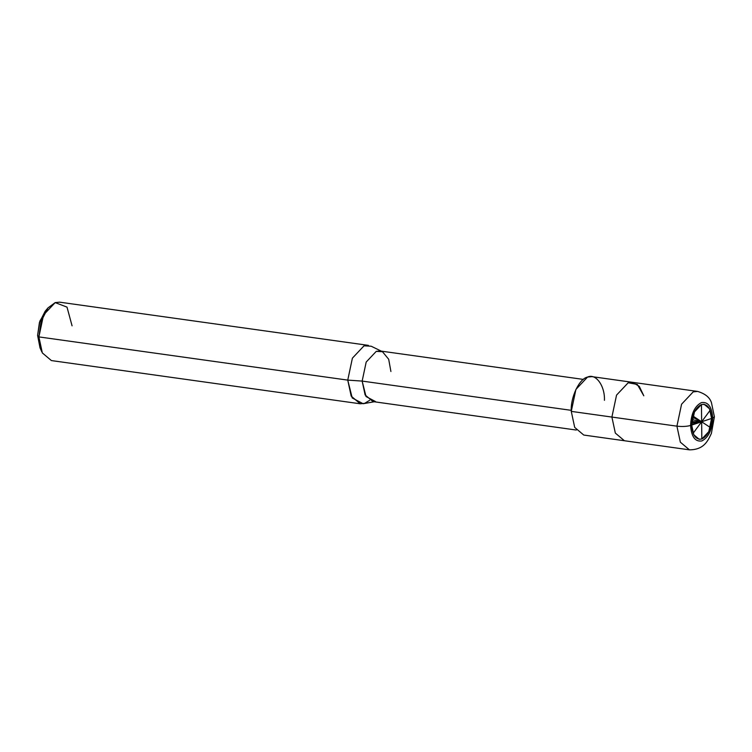 <?xml version="1.0" encoding="UTF-8"?>
<svg xmlns="http://www.w3.org/2000/svg" width="752" height="752" viewBox="0 0 752 752"><rect width="100%" height="100%" fill="white"/><g stroke="black" fill="none" stroke-linecap="round" stroke-linejoin="round"><path stroke-width="1.13" d="M691.69 425.087L694.472 411.917L701.456 404.51L704.088 404.247L709.531 408.834L711.589 418.441L712.699 418.074C712.116 429.871 708.497 437.495 701.842 440.945C695.158 441.95 691.408 436.79 690.58 425.463L691.69 425.087C692.432 435.286 695.807 439.929 701.823 439.027C707.811 435.925 711.072 429.063 711.589 418.441L708.807 431.62L701.823 439.027L699.191 439.29L693.748 434.703L691.69 425.087L690.58 425.463C691.408 436.79 695.158 441.95 701.842 440.945C708.497 437.495 712.116 429.871 712.699 418.074L714.4 416.834L711.589 418.441C710.847 408.251 707.472 403.598 701.456 404.51C695.468 407.612 692.216 414.474 691.69 425.087L711.589 418.441C711.072 429.063 707.811 435.925 701.823 439.027C695.807 439.929 692.432 435.286 691.69 425.087L693.748 434.703L699.191 439.29L701.823 439.027L708.807 431.62L711.589 418.441L691.69 425.087C692.216 414.474 695.468 407.612 701.456 404.51C707.472 403.598 710.847 408.251 711.589 418.441L709.531 408.834L704.088 404.247L701.456 404.51L694.472 411.917L691.69 425.087M632.573 382.326L697.602 391.425C705.132 393.663 709.747 397.394 711.448 402.64L714.4 416.834L711.383 433.425C708.243 439.929 704.549 449.837 689.424 449.837L680.353 442.185L676.922 426.168C682.196 426.751 686.745 426.516 690.58 425.463C691.163 413.656 694.782 406.033 701.437 402.593C708.121 401.587 711.871 406.747 712.699 418.074C711.871 406.747 708.121 401.587 701.437 402.593C694.782 406.033 691.163 413.656 690.58 425.463C686.745 426.516 682.196 426.751 676.922 426.168L680.353 442.185L689.424 449.837L624.404 440.738L615.333 433.086L611.902 417.069L676.922 426.168L681.575 404.209L693.212 391.867L697.602 391.425L693.212 391.867L681.575 404.209L676.922 426.168L611.902 417.069L616.546 395.11L628.193 382.768L632.573 382.326L628.193 382.768L616.546 395.11L611.902 417.069L615.333 433.086L624.404 440.738L583.768 435.051L574.697 427.399L571.266 411.382L611.902 417.069L616.546 395.11L628.193 382.768L637.32 384.432L643.806 395.806L637.32 384.432L628.193 382.768L616.546 395.11L611.902 417.069L571.266 411.382L575.91 389.423L587.547 377.081L591.937 376.639L632.573 382.326L639.294 386.368L643.806 395.806M46.521 309.786L39.847 321.16L37.6 335.411L38.897 336.905L347.753 380.117L362.154 381.085L571.266 410.338L362.154 381.085L366.027 396.539L375.492 401.549M576.286 430.041L372.992 401.596L365.124 394.96L362.154 381.085L366.186 362.05L376.273 351.353L380.07 350.968L583.373 379.412M374.223 401.765L363.141 403.73L352.218 397.949L347.753 380.117L351.184 396.135L360.255 403.786L364.645 403.345L369.646 400.318M360.255 403.786L51.399 360.575L42.328 352.923L38.897 336.905L41.811 351.842L40.025 347.866L37.6 335.411L39.442 322.429L45.148 311.262L47.959 307.925L41.106 321.32L38.897 336.905L43.541 314.947L55.187 302.605L59.568 302.163L368.424 345.375L364.034 345.817L352.397 358.149L347.753 380.117L352.397 358.149L364.034 345.817L371.187 346.221L381.311 351.146M604.439 400.308C605.031 385.832 595.744 373.058 587.547 377.081C579.331 378.538 570.373 397.404 571.266 411.382M390.908 371.488L388.69 359.259L382.467 351.71L376.273 351.353L366.186 362.05L362.154 381.085L347.753 380.117L38.897 336.905L37.6 335.411M72.07 325.832L67.003 307.117L55.187 302.605L47.959 307.925M692.667 416.993L701.644 421.769L701.456 404.51M692.601 417.247L701.644 421.769L710.17 410.263M691.84 421.665L701.644 421.769L710.349 427.521M691.69 424.307L701.644 421.769L701.823 439.027M691.755 422.784L701.644 421.769L693.109 433.274M692.113 419.616L701.644 421.769L692.93 416.016"/></g></svg>
